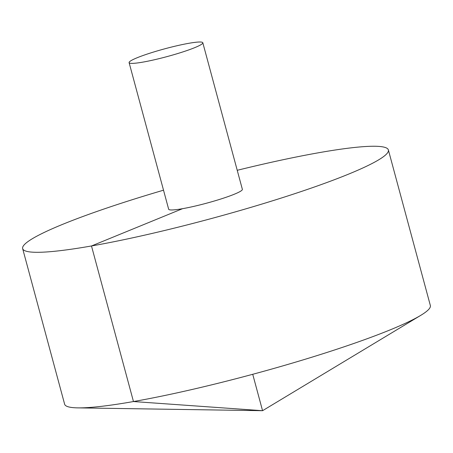 <?xml version="1.0" encoding="UTF-8"?>
<svg xmlns="http://www.w3.org/2000/svg" width="453" height="453" viewBox="0 0 453 453"><rect width="100%" height="100%" fill="white"/><g stroke="black" fill="none" stroke-linecap="round" stroke-linejoin="round"><path stroke-width="0.68" d="M163.522 190.192A189.399 20.125 -15.1 0 0 62.457 224.422A189.399 20.125 -15.1 0 0 22.65 248.618L64.626 404.195A189.399 20.125 -15.1 0 0 77.876 407.876A189.399 20.125 -15.1 0 0 252.734 374.291A189.399 20.125 -15.1 0 0 420.746 315.362A189.399 20.125 -15.1 0 0 430.35 305.52L388.374 149.937A189.399 20.125 -15.1 0 0 237.23 170.3M22.65 248.618A189.399 20.125 -15.1 0 0 210.753 218.708A189.399 20.125 -15.1 0 0 388.374 149.937M129.105 62.633L168.658 209.224A38.171 4.054 -15.1 0 0 206.568 203.193A38.171 4.054 -15.1 0 0 242.366 189.337L202.814 42.746A38.171 4.054 -15.1 0 0 177.633 45.594A38.171 4.054 -15.1 0 0 137.129 57.758A38.171 4.054 -15.1 0 0 129.105 62.633A38.171 4.054 -15.1 0 0 167.015 56.608A38.171 4.054 -15.1 0 0 202.814 42.746M252.734 374.291L262.559 410.701L133.465 401.545L91.489 245.968L182.531 208.691M77.876 407.876L262.559 410.701L420.746 315.362"/></g></svg>
